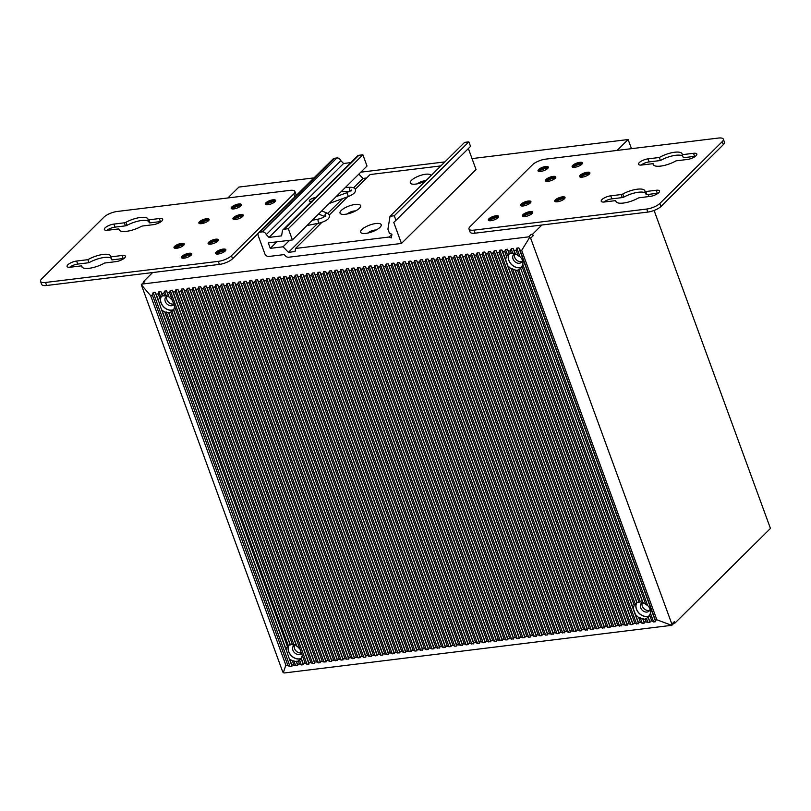 <?xml version="1.0" encoding="UTF-8"?>
<svg xmlns="http://www.w3.org/2000/svg" width="811" height="811" viewBox="0 0 811 811"><rect width="100%" height="100%" fill="white"/><g stroke="black" fill="none" stroke-linecap="round" stroke-linejoin="round"><path stroke-width="1.22" d="M284.6 672.937L283.303 672.755L282.623 671.599L141.307 284.742L142.28 284.043L528.681 236.853L529.725 237.309L530.658 238.201L671.863 624.064L671.711 625.322L284.6 672.937M141.661 284.316L144.155 281.843A1.713 1.318 45.3 0 1 144.804 281.549L143.375 281.721L143.618 282.37M531.205 234.359A1.713 1.318 45.3 0 1 533.182 235.707L532.624 234.186L531.205 234.359L528.681 236.853M673.911 623.213L674.945 623.081L674.387 621.571A1.713 1.318 45.3 0 1 674.174 622.96L671.63 625.474M174.345 303.79A5.474 4.217 45.3 0 1 173.24 304.095A5.474 4.217 45.3 0 1 167.989 301.672A5.474 4.217 45.3 0 1 166.924 296.309M301.986 652.591A5.474 4.217 45.3 0 1 300.881 652.896A5.474 4.217 45.3 0 1 295.63 650.473A5.474 4.217 45.3 0 1 294.565 645.11M522.102 261.324A5.474 4.217 45.3 0 1 520.997 261.629A5.474 4.217 45.3 0 1 515.755 259.206A5.474 4.217 45.3 0 1 514.691 253.843M649.743 610.125A5.474 4.217 45.3 0 1 648.638 610.43A5.474 4.217 45.3 0 1 643.397 608.007A5.474 4.217 45.3 0 1 642.332 602.644M674.945 623.081L770.45 528.427L654.092 210.454M283.303 672.755L285.847 665.121L289.973 666.348L291.98 666.105L291.798 664.908L297.667 665.405L297.485 664.219L299.492 663.966L301.337 664.959L303.355 664.716L303.162 663.52L305.169 663.276L307.024 664.26L309.032 664.016L308.849 662.83L310.856 662.587L312.701 663.57L314.719 663.327L314.526 662.131L316.533 661.888L318.388 662.881L320.396 662.628L320.213 661.441L326.083 661.938L325.89 660.742L327.897 660.499L329.753 661.492L331.76 661.239L331.577 660.053L337.447 660.549L337.254 659.353L339.262 659.11L341.117 660.103L343.124 659.86L342.941 658.664L348.811 659.161L348.618 657.974L350.636 657.721L352.481 658.714L354.488 658.471L354.306 657.275L360.175 657.772L359.983 656.586L362 656.332L363.845 657.326L365.852 657.082L365.67 655.886L367.677 655.643L369.532 656.636L371.539 656.383L371.357 655.197L377.216 655.693L377.034 654.497L379.041 654.254L380.896 655.247L382.904 654.994L382.721 653.808L388.591 654.305L388.398 653.108L390.405 652.865L392.26 653.859L394.268 653.615L394.085 652.419L399.955 652.916L399.762 651.73L401.769 651.476L403.625 652.47L405.632 652.226L405.449 651.03L411.319 651.527L411.126 650.341L413.134 650.087L414.989 651.081L416.996 650.838L416.813 649.641L422.683 650.138L422.49 648.952L424.498 648.709L426.353 649.692L428.36 649.449L428.178 648.253L430.185 648.009L432.04 649.003L434.047 648.749L433.855 647.563L439.724 648.06L439.542 646.864L441.549 646.62L443.404 647.614L445.411 647.36L445.219 646.174L451.088 646.671L450.906 645.475L452.913 645.232L454.768 646.225L456.775 645.982L456.593 644.786L462.452 645.282L462.27 644.096L464.277 643.843L466.132 644.836L468.14 644.593L467.957 643.397L473.827 643.893L473.634 642.707L475.641 642.454L477.497 643.447L479.504 643.204L479.321 642.008L481.328 641.765L483.174 642.758L485.191 642.505L484.998 641.319L490.868 641.815L490.685 640.619L492.693 640.376L494.548 641.369L496.555 641.116L496.362 639.93L502.232 640.426L502.05 639.23L504.057 638.987L505.912 639.98L507.919 639.737L507.727 638.541L513.596 639.038L513.414 637.851L515.421 637.598L517.276 638.592L519.283 638.348L519.091 637.152L524.96 637.649L524.778 636.463L526.785 636.209L528.64 637.203L530.647 636.959L530.455 635.763L532.472 635.52L534.317 636.503L536.324 636.26L536.142 635.074L538.149 634.831L540.004 635.814L542.012 635.571L541.829 634.374L543.836 634.131L545.681 635.125L547.689 634.871L547.506 633.685L553.376 634.182L553.193 632.985L555.2 632.742L557.045 633.736L559.063 633.482L558.87 632.296L564.74 632.793L564.557 631.597L566.565 631.353L568.41 632.347L570.427 632.104L570.234 630.907L576.104 631.404L575.922 630.218L577.929 629.965L579.784 630.958L581.791 630.715L581.599 629.518L587.468 630.015L587.286 628.829L589.293 628.576L591.148 629.569L593.155 629.326L592.963 628.13L594.98 627.886L596.825 628.88L598.832 628.626L598.65 627.44L604.519 627.937L604.327 626.741L606.344 626.497L608.189 627.491L610.196 627.238L610.014 626.051L615.884 626.548L615.691 625.352L621.561 625.859L621.378 624.663L627.248 625.159L627.065 623.973L629.072 623.72L630.917 624.713L632.935 624.47L632.742 623.274L638.612 623.771L638.429 622.584L640.437 622.331L642.282 623.324L644.299 623.081L644.106 621.885L649.976 622.382L649.793 621.196L651.801 620.952L653.646 621.936L655.663 621.692L655.44 620.314L656.88 619.807L671.711 625.322L671.001 625.757M529.725 237.309L521.686 250.376L519.942 250.041L518.858 247.862L516.85 248.105L516.12 250.204L514.113 250.447L513.17 248.551L511.163 248.805L510.443 250.893L508.436 251.136L507.493 249.251L505.486 249.494L504.756 251.592L502.749 251.836L501.806 249.94L499.799 250.183L499.079 252.282L497.072 252.525L496.129 250.64L494.122 250.883L493.392 252.971L491.385 253.225L490.442 251.329L488.435 251.572L487.715 253.671L485.708 253.914L484.765 252.028L482.758 252.272L482.028 254.36L480.021 254.613L479.078 252.718L477.071 252.961L476.351 255.059L474.344 255.303L473.401 253.407L471.394 253.661L470.664 255.749L468.657 255.992L467.714 254.107L465.707 254.35L464.987 256.448L462.969 256.692L462.037 254.796L460.019 255.049L459.3 257.138L457.292 257.381L456.35 255.495L454.342 255.739L453.623 257.837L451.605 258.08L450.673 256.185L448.655 256.428L447.936 258.527L445.928 258.77L444.986 256.884L442.978 257.128L442.259 259.226L440.241 259.469L439.298 257.574L437.291 257.817L436.571 259.915L434.564 260.159L433.621 258.273L431.614 258.516L430.884 260.605L428.877 260.858L427.934 258.962L425.927 259.206L425.207 261.304L423.2 261.547L422.257 259.662L420.25 259.905L419.52 261.994L417.513 262.247L416.57 260.351L414.563 260.595L413.843 262.693L411.836 262.936L410.893 261.041L408.886 261.294L408.156 263.382L406.149 263.626L405.206 261.74L403.199 261.983L402.479 264.082L400.472 264.325L399.529 262.429L397.522 262.683L396.792 264.771L394.785 265.015L393.842 263.129L391.835 263.372L391.115 265.471L389.108 265.714L388.165 263.818L386.148 264.062L385.428 266.16L383.421 266.403L382.478 264.518L380.471 264.761L379.751 266.849L377.733 267.103L376.801 265.207L374.783 265.45L374.064 267.549L372.056 267.792L371.114 265.907L369.106 266.15L368.387 268.238L366.369 268.492L365.437 266.596L363.419 266.839L362.699 268.938L360.692 269.181L359.749 267.285L357.742 267.539L357.012 269.627L355.005 269.87L354.062 267.985L352.055 268.228L351.335 270.327L349.328 270.57L348.385 268.674L346.378 268.928L345.648 271.016L343.641 271.259L342.698 269.374L340.691 269.617L339.971 271.715L337.964 271.959L337.021 270.063L335.014 270.306L334.284 272.405L332.277 272.648L331.334 270.762L329.327 271.006L328.607 273.094L326.6 273.348L325.657 271.452L323.65 271.695L322.92 273.794L320.913 274.037L319.97 272.151L317.963 272.395L317.243 274.483L315.236 274.736L314.293 272.841L312.286 273.084L311.556 275.182L309.549 275.426L308.606 273.54L306.599 273.783L305.879 275.872L303.872 276.115L302.929 274.23L300.911 274.473L300.192 276.571L298.184 276.815L297.242 274.919L295.234 275.172L294.515 277.261L292.497 277.504L291.565 275.618L289.547 275.862L288.828 277.96L286.82 278.203L285.877 276.308L283.87 276.561L283.151 278.649L281.133 278.893L280.2 277.007L278.183 277.25L277.463 279.349L275.456 279.592L274.513 277.697L272.506 277.94L271.776 280.038L269.769 280.282L268.826 278.396L266.819 278.639L266.099 280.728L264.092 280.981L263.149 279.085L261.142 279.329L260.412 281.427L258.405 281.67L257.462 279.785L255.455 280.028L254.735 282.116L252.728 282.37L251.785 280.474L249.778 280.718L249.048 282.816L247.041 283.059L246.098 281.164L244.091 281.417L243.371 283.505L241.364 283.749L240.421 281.863L238.414 282.106L237.684 284.205L235.677 284.448L234.734 282.552L232.727 282.806L232.007 284.894L230 285.137L229.057 283.252L227.05 283.495L226.32 285.594L224.312 285.837L223.37 283.941L221.362 284.185L220.643 286.283L218.625 286.526L217.693 284.641L215.675 284.884L214.956 286.972L212.948 287.226L212.006 285.33L209.998 285.573L209.279 287.672L207.261 287.915L206.329 286.03L204.311 286.273L203.591 288.361L201.584 288.615L200.641 286.719L198.634 286.962L197.914 289.061L195.897 289.304L194.964 287.418L192.947 287.662L192.227 289.75L190.22 289.993L189.277 288.108L187.27 288.351L186.54 290.45L184.533 290.693L183.59 288.797L181.583 289.051L180.863 291.139L178.856 291.382L177.913 289.497L175.906 289.74L175.176 291.838L173.169 292.082L172.226 290.186L170.219 290.439L169.499 292.528L167.492 292.771L166.549 290.885L164.542 291.129L163.812 293.227L161.805 293.47L160.862 291.575L158.855 291.818L158.135 293.917L156.128 294.16L155.185 292.274L153.178 292.518L152.336 294.94L150.653 295.691L141.307 284.742L144.804 281.549M143.375 281.721L152.62 272.557M177.193 248.207L179.495 245.926M202.051 223.572L204.352 221.291M227.901 197.955L238.89 187.067L313.989 177.893M631.475 148.666L628.13 139.533L472.032 158.591M444.894 161.906L360.814 172.175M649.003 196.546L648.222 194.417M532.624 234.186L541.87 225.022M617.151 150.42L628.13 139.533M512.582 268.907L511.042 268.755L507.899 265.907L505.628 259.702L506.51 256.367L509.166 253.813L512.724 253.073L514.975 253.488L520.033 256.803C522.345 258.902 523.277 261.446 522.821 264.437L520.733 268.522L517.509 270.215L515.441 270.296L512.582 268.907L635.185 603.911L636.807 602.614L640.366 601.874L642.616 602.279L647.675 605.604C649.986 607.703 650.919 610.247 650.463 613.238L648.374 617.323L644.563 619.239L638.683 617.556L635.54 614.708L633.269 608.503L634.151 605.168L635.652 603.425M649.793 621.196L648.171 617.455L649.976 622.382M303.355 664.716L301.297 659.09L296.796 661.705L292.396 660.793L289.679 659.13L288.797 657.397L285.877 648.739L288.3 645.556L290.074 644.644L293.856 644.492L296.248 645.303L300.019 649.195L302.29 655.4L301.145 659.272M296.248 645.303L173.655 310.299L169.154 312.904L164.755 312.002L162.038 310.329L161.156 308.606L158.236 299.938L160.659 296.755L162.433 295.853L166.214 295.701L168.607 296.502L172.378 300.405L174.649 306.609L173.503 310.471M158.135 293.917L159.696 297.647M173.858 309.65A9.418 7.248 45.3 0 1 171.871 310.207A9.418 7.248 45.3 0 1 162.595 305.706A9.418 7.248 45.3 0 1 161.348 296.228M301.499 658.441A9.418 7.248 45.3 0 1 299.512 659.008A9.418 7.248 45.3 0 1 290.237 654.507A9.418 7.248 45.3 0 1 288.99 645.029M164.755 312.002L287.337 646.438M161.632 296.056A9.276 7.137 -134.7 0 0 161.125 302.797A9.276 7.137 -134.7 0 0 171.831 310.086A9.276 7.137 -134.7 0 0 173.919 309.467M174.487 303.446A5.474 4.217 45.3 0 1 173.666 304.764A5.474 4.217 45.3 0 1 171.587 305.727A5.474 4.217 45.3 0 1 165.9 302.696A5.474 4.217 45.3 0 1 165.951 296.978A5.474 4.217 45.3 0 1 168.029 296.005A5.474 4.217 45.3 0 1 168.08 296.005M289.274 644.857A9.276 7.137 -134.7 0 0 288.767 651.588A9.276 7.137 -134.7 0 0 299.472 658.877A9.276 7.137 -134.7 0 0 301.56 658.258M302.128 652.237A5.474 4.217 45.3 0 1 301.307 653.554A5.474 4.217 45.3 0 1 299.229 654.528A5.474 4.217 45.3 0 1 293.541 651.497A5.474 4.217 45.3 0 1 293.592 645.779A5.474 4.217 45.3 0 1 295.67 644.806A5.474 4.217 45.3 0 1 295.721 644.796M505.486 249.494L507.544 255.12L508.01 254.624M643.174 603.11L520.733 268.522L642.616 602.279M521.605 267.184A9.418 7.248 45.3 0 1 519.638 267.742A9.418 7.248 45.3 0 1 510.383 263.281A9.418 7.248 45.3 0 1 509.075 253.823M649.246 615.985A9.418 7.248 45.3 0 1 647.279 616.542A9.418 7.248 45.3 0 1 638.024 612.072A9.418 7.248 45.3 0 1 636.716 602.624M509.237 253.833A9.276 7.137 -134.7 0 0 508.882 260.331A9.276 7.137 -134.7 0 0 519.587 267.62A9.276 7.137 -134.7 0 0 521.726 266.981M522.436 260.088A5.474 4.217 45.3 0 1 521.432 262.298A5.474 4.217 45.3 0 1 519.354 263.261A5.474 4.217 45.3 0 1 513.667 260.23A5.474 4.217 45.3 0 1 513.718 254.512A5.474 4.217 45.3 0 1 515.117 253.681M636.878 602.634A9.276 7.137 -134.7 0 0 636.523 609.122A9.276 7.137 -134.7 0 0 647.229 616.411A9.276 7.137 -134.7 0 0 649.368 615.772M650.077 608.889A5.474 4.217 45.3 0 1 649.074 611.088A5.474 4.217 45.3 0 1 646.996 612.062A5.474 4.217 45.3 0 1 641.308 609.02A5.474 4.217 45.3 0 1 641.359 603.303A5.474 4.217 45.3 0 1 642.758 602.482M473.989 230.142A10.269 3.366 159.9 0 1 469.001 229.047A10.269 3.366 159.9 0 1 470.127 226.563L532.432 164.815A10.269 3.366 159.9 0 1 545.61 159.149L718.364 138.063A10.269 3.366 159.9 0 1 723.341 139.147A10.269 3.366 159.9 0 1 722.226 141.641L659.921 203.379A10.269 3.366 159.9 0 1 646.732 209.045L473.989 230.142L475.104 233.173L647.847 212.076A10.269 3.366 -20.1 0 0 661.026 206.42L723.331 144.672A10.269 3.366 -20.1 0 0 724.456 142.189L723.341 139.147M530.333 202.943A5.474 1.794 -20.1 0 0 530.931 201.615A5.474 1.794 -20.1 0 0 526.765 201.321A5.474 1.794 -20.1 0 0 521.24 204.048A5.474 1.794 -20.1 0 0 520.642 205.376A5.474 1.794 -20.1 0 0 524.798 205.67A5.474 1.794 -20.1 0 0 530.333 202.943M555.19 178.298A5.474 1.794 -20.1 0 0 555.788 176.97A5.474 1.794 -20.1 0 0 551.622 176.676A5.474 1.794 -20.1 0 0 546.097 179.413A5.474 1.794 -20.1 0 0 545.499 180.741A5.474 1.794 -20.1 0 0 549.665 181.035A5.474 1.794 -20.1 0 0 555.19 178.298M532.107 213.526A5.474 1.794 -20.1 0 0 532.705 212.198A5.474 1.794 -20.1 0 0 528.539 211.904A5.474 1.794 -20.1 0 0 523.014 214.631A5.474 1.794 -20.1 0 0 522.416 215.959A5.474 1.794 -20.1 0 0 526.582 216.253A5.474 1.794 -20.1 0 0 532.107 213.526M581.822 164.248A5.474 1.794 -20.1 0 0 582.42 162.92A5.474 1.794 -20.1 0 0 578.263 162.626A5.474 1.794 -20.1 0 0 572.728 165.363A5.474 1.794 -20.1 0 0 572.13 166.691A5.474 1.794 -20.1 0 0 576.297 166.985A5.474 1.794 -20.1 0 0 581.822 164.248M498.015 217.683A5.474 1.794 -20.1 0 0 498.613 216.355A5.474 1.794 -20.1 0 0 494.446 216.061A5.474 1.794 -20.1 0 0 488.921 218.798A5.474 1.794 -20.1 0 0 488.323 220.126A5.474 1.794 -20.1 0 0 492.48 220.42A5.474 1.794 -20.1 0 0 498.015 217.683M547.729 168.414A5.474 1.794 -20.1 0 0 548.327 167.086A5.474 1.794 -20.1 0 0 544.161 166.792A5.474 1.794 -20.1 0 0 538.636 169.519A5.474 1.794 -20.1 0 0 538.038 170.847A5.474 1.794 -20.1 0 0 542.204 171.141A5.474 1.794 -20.1 0 0 547.729 168.414M564.426 198.776A5.474 1.794 -20.1 0 0 565.024 197.448A5.474 1.794 -20.1 0 0 560.857 197.154A5.474 1.794 -20.1 0 0 555.332 199.881A5.474 1.794 -20.1 0 0 554.734 201.209A5.474 1.794 -20.1 0 0 558.901 201.503A5.474 1.794 -20.1 0 0 564.426 198.776M589.283 174.142A5.474 1.794 -20.1 0 0 589.881 172.814A5.474 1.794 -20.1 0 0 585.714 172.52A5.474 1.794 -20.1 0 0 580.189 175.247A5.474 1.794 -20.1 0 0 579.591 176.575A5.474 1.794 -20.1 0 0 583.758 176.869A5.474 1.794 -20.1 0 0 589.283 174.142M653.108 163.65L641.825 165.018A6.843 2.24 -20.1 0 1 638.5 164.298A6.843 2.24 -20.1 0 1 639.25 162.636A6.843 2.24 -20.1 0 1 648.04 158.865L659.323 157.486A15.409 5.038 -20.1 0 1 682.132 153.867A15.409 5.038 -20.1 0 1 682.223 154.688L693.506 153.309A6.843 2.24 -20.1 0 1 696.821 154.039A6.843 2.24 -20.1 0 1 696.081 155.702A6.843 2.24 -20.1 0 1 687.282 159.473L676.009 160.852A15.409 5.038 -20.1 0 1 653.2 164.461A15.409 5.038 -20.1 0 1 653.108 163.65L653.656 165.14M614.961 200.702A1.713 0.558 159.9 0 1 615.792 200.885A1.713 0.558 159.9 0 1 615.813 200.935A15.409 5.038 -20.1 0 0 615.904 201.412A15.409 5.038 -20.1 0 0 637.953 198.239A1.713 0.558 159.9 0 1 639.575 197.702L649.996 196.424A6.843 2.24 -20.1 0 0 658.785 192.653A6.843 2.24 -20.1 0 0 659.536 190.99A6.843 2.24 -20.1 0 0 656.211 190.271L645.789 191.538A1.713 0.558 159.9 0 1 644.958 191.355A1.713 0.558 159.9 0 1 644.948 191.305A15.409 5.038 -20.1 0 0 644.846 190.828A15.409 5.038 -20.1 0 0 622.797 194.011A1.713 0.558 159.9 0 1 621.185 194.549L610.754 195.816A6.843 2.24 -20.1 0 0 601.965 199.587A6.843 2.24 -20.1 0 0 601.215 201.25A6.843 2.24 -20.1 0 0 604.54 201.98L614.961 200.702M469.001 229.047L470.116 232.088A10.269 3.366 -20.1 0 0 475.104 233.173M641.045 165.089A6.843 2.24 159.9 0 1 649.155 161.896L660.428 160.527A15.409 5.038 159.9 0 1 682.791 156.229M682.223 154.688L683.338 157.729L694.611 156.351A6.843 2.24 159.9 0 1 695.402 156.28M603.749 202.04A6.843 2.24 159.9 0 1 611.869 198.857L622.29 197.58A1.713 0.558 -20.1 0 0 623.912 197.053A15.409 5.038 159.9 0 1 645.708 193.413M644.978 191.406L646.053 194.346A1.713 0.558 -20.1 0 0 646.063 194.397A1.713 0.558 -20.1 0 0 646.894 194.579L657.326 193.302A6.843 2.24 159.9 0 1 658.106 193.241M521.291 205.882A9.245 3.021 159.9 0 1 530.759 202.415M523.065 216.466A9.245 3.021 159.9 0 1 532.533 212.999M555.383 201.726A9.245 3.021 159.9 0 1 564.851 198.259M488.972 220.633A9.245 3.021 159.9 0 1 498.441 217.166M546.148 181.248A9.245 3.021 159.9 0 1 555.616 177.781M580.24 177.082A9.245 3.021 159.9 0 1 589.719 173.615M572.779 167.198A9.245 3.021 159.9 0 1 582.257 163.731M538.686 171.354A9.245 3.021 159.9 0 1 548.165 167.887M660.428 160.527L659.323 157.486M521.128 205.822A5.474 1.794 159.9 0 1 521.645 205.163A5.474 1.794 159.9 0 1 521.706 205.102A5.474 1.794 159.9 0 1 528.671 202.142A5.474 1.794 159.9 0 1 529.938 202.091A5.474 1.794 159.9 0 1 530.84 202.274M522.902 216.405A5.474 1.794 159.9 0 1 523.419 215.746A5.474 1.794 159.9 0 1 523.48 215.685A5.474 1.794 159.9 0 1 530.455 212.725A5.474 1.794 159.9 0 1 531.712 212.675A5.474 1.794 159.9 0 1 532.624 212.857M555.221 201.665A5.474 1.794 159.9 0 1 555.738 200.996A5.474 1.794 159.9 0 1 555.799 200.935A5.474 1.794 159.9 0 1 562.773 197.975A5.474 1.794 159.9 0 1 564.03 197.925A5.474 1.794 159.9 0 1 564.943 198.107M488.81 220.572A5.474 1.794 159.9 0 1 489.327 219.903A5.474 1.794 159.9 0 1 489.388 219.842A5.474 1.794 159.9 0 1 496.362 216.882A5.474 1.794 159.9 0 1 497.619 216.831A5.474 1.794 159.9 0 1 498.522 217.013M545.985 181.188A5.474 1.794 159.9 0 1 546.502 180.518A5.474 1.794 159.9 0 1 546.563 180.458A5.474 1.794 159.9 0 1 553.538 177.497A5.474 1.794 159.9 0 1 554.795 177.447A5.474 1.794 159.9 0 1 555.707 177.629M580.078 177.021A5.474 1.794 159.9 0 1 580.595 176.362A5.474 1.794 159.9 0 1 580.656 176.301A5.474 1.794 159.9 0 1 587.63 173.341A5.474 1.794 159.9 0 1 588.887 173.29A5.474 1.794 159.9 0 1 589.8 173.473M572.627 167.137A5.474 1.794 159.9 0 1 573.134 166.468A5.474 1.794 159.9 0 1 573.195 166.407A5.474 1.794 159.9 0 1 580.169 163.447A5.474 1.794 159.9 0 1 581.426 163.396A5.474 1.794 159.9 0 1 582.339 163.579M538.524 171.303A5.474 1.794 159.9 0 1 539.041 170.634A5.474 1.794 159.9 0 1 539.102 170.574A5.474 1.794 159.9 0 1 546.077 167.613A5.474 1.794 159.9 0 1 547.334 167.563A5.474 1.794 159.9 0 1 548.246 167.745M289.902 190.382A10.269 3.366 159.9 0 1 294.89 191.467A10.269 3.366 159.9 0 1 293.764 193.961L231.47 255.708A10.269 3.366 159.9 0 1 218.281 261.365L45.538 282.461A10.269 3.366 159.9 0 1 40.55 281.366A10.269 3.366 159.9 0 1 41.675 278.883L103.97 217.135A10.269 3.366 159.9 0 1 117.159 211.478L289.902 190.382M233.568 217.581A5.474 1.794 -20.1 0 0 232.97 218.909A5.474 1.794 -20.1 0 0 237.126 219.203A5.474 1.794 -20.1 0 0 242.651 216.466A5.474 1.794 -20.1 0 0 243.259 215.138A5.474 1.794 -20.1 0 0 239.093 214.844A5.474 1.794 -20.1 0 0 233.568 217.581M208.701 242.215A5.474 1.794 -20.1 0 0 208.103 243.543A5.474 1.794 -20.1 0 0 212.269 243.837A5.474 1.794 -20.1 0 0 217.794 241.1A5.474 1.794 -20.1 0 0 218.392 239.772A5.474 1.794 -20.1 0 0 214.236 239.478A5.474 1.794 -20.1 0 0 208.701 242.215M231.784 206.998A5.474 1.794 -20.1 0 0 231.186 208.326A5.474 1.794 -20.1 0 0 235.352 208.62A5.474 1.794 -20.1 0 0 240.877 205.882A5.474 1.794 -20.1 0 0 241.475 204.554A5.474 1.794 -20.1 0 0 237.319 204.26A5.474 1.794 -20.1 0 0 231.784 206.998M182.069 256.266A5.474 1.794 -20.1 0 0 181.471 257.594A5.474 1.794 -20.1 0 0 185.638 257.888A5.474 1.794 -20.1 0 0 191.163 255.161A5.474 1.794 -20.1 0 0 191.761 253.833A5.474 1.794 -20.1 0 0 187.594 253.539A5.474 1.794 -20.1 0 0 182.069 256.266M265.886 202.831A5.474 1.794 -20.1 0 0 265.288 204.159A5.474 1.794 -20.1 0 0 269.445 204.453A5.474 1.794 -20.1 0 0 274.97 201.716A5.474 1.794 -20.1 0 0 275.568 200.388A5.474 1.794 -20.1 0 0 271.411 200.094A5.474 1.794 -20.1 0 0 265.886 202.831M216.162 252.099A5.474 1.794 -20.1 0 0 215.564 253.427A5.474 1.794 -20.1 0 0 219.73 253.721A5.474 1.794 -20.1 0 0 225.255 250.994A5.474 1.794 -20.1 0 0 225.853 249.666A5.474 1.794 -20.1 0 0 221.687 249.372A5.474 1.794 -20.1 0 0 216.162 252.099M199.465 221.738A5.474 1.794 -20.1 0 0 198.867 223.066A5.474 1.794 -20.1 0 0 203.034 223.36A5.474 1.794 -20.1 0 0 208.559 220.633A5.474 1.794 -20.1 0 0 209.157 219.305A5.474 1.794 -20.1 0 0 205.001 219.011A5.474 1.794 -20.1 0 0 199.465 221.738M174.608 246.382A5.474 1.794 -20.1 0 0 174.01 247.71A5.474 1.794 -20.1 0 0 178.177 248.004A5.474 1.794 -20.1 0 0 183.702 245.267A5.474 1.794 -20.1 0 0 184.3 243.939A5.474 1.794 -20.1 0 0 180.143 243.645A5.474 1.794 -20.1 0 0 174.608 246.382M110.793 256.874L122.066 255.495A6.843 2.24 -20.1 0 1 125.391 256.225A6.843 2.24 -20.1 0 1 124.641 257.878A6.843 2.24 -20.1 0 1 115.851 261.649L104.578 263.028A15.409 5.038 -20.1 0 1 81.759 266.647A15.409 5.038 -20.1 0 1 81.668 265.826L70.395 267.204A6.843 2.24 -20.1 0 1 67.07 266.474A6.843 2.24 -20.1 0 1 67.82 264.822A6.843 2.24 -20.1 0 1 76.609 261.041L87.882 259.672A15.409 5.038 -20.1 0 1 110.701 256.053A15.409 5.038 -20.1 0 1 110.793 256.874L111.898 259.905L123.181 258.537A6.843 2.24 159.9 0 1 123.961 258.466M148.93 219.811A1.713 0.558 159.9 0 1 148.099 219.629A1.713 0.558 159.9 0 1 148.089 219.578A15.409 5.038 -20.1 0 0 147.987 219.102A15.409 5.038 -20.1 0 0 125.938 222.285A1.713 0.558 159.9 0 1 124.326 222.812L113.895 224.089A6.843 2.24 -20.1 0 0 105.106 227.861A6.843 2.24 -20.1 0 0 104.355 229.523A6.843 2.24 -20.1 0 0 107.681 230.253L118.112 228.976A1.713 0.558 159.9 0 1 118.943 229.158A1.713 0.558 159.9 0 1 118.953 229.209A15.409 5.038 -20.1 0 0 119.045 229.685A15.409 5.038 -20.1 0 0 141.094 226.502A1.713 0.558 159.9 0 1 142.716 225.975L153.137 224.698A6.843 2.24 -20.1 0 0 161.926 220.927A6.843 2.24 -20.1 0 0 162.676 219.264A6.843 2.24 -20.1 0 0 159.351 218.534L148.93 219.811L150.035 222.853L160.466 221.575A6.843 2.24 159.9 0 1 161.257 221.504M295.67 196.039A10.269 3.366 -20.1 0 0 296.005 194.508L294.89 191.467M40.55 281.366L41.665 284.408A10.269 3.366 -20.1 0 0 46.643 285.492L219.396 264.406A10.269 3.366 -20.1 0 0 232.575 258.739L258.202 233.345M69.604 267.275A6.843 2.24 159.9 0 1 77.714 264.082L88.997 262.703A15.409 5.038 159.9 0 1 111.35 258.415M148.119 219.68L149.194 222.619A1.713 0.558 -20.1 0 0 149.214 222.67A1.713 0.558 -20.1 0 0 150.035 222.853M106.89 230.314A6.843 2.24 159.9 0 1 115.01 227.131L125.431 225.853A1.713 0.558 -20.1 0 0 127.053 225.316A15.409 5.038 159.9 0 1 148.849 221.687M233.619 219.416A9.245 3.021 159.9 0 1 243.087 215.949M231.834 208.832A9.245 3.021 159.9 0 1 241.313 205.365M199.516 223.572A9.245 3.021 159.9 0 1 208.995 220.105M265.937 204.666A9.245 3.021 159.9 0 1 275.405 201.199M208.751 244.05A9.245 3.021 159.9 0 1 218.23 240.583M174.659 248.217A9.245 3.021 159.9 0 1 184.138 244.75M182.12 258.101A9.245 3.021 159.9 0 1 191.589 254.634M216.213 253.944A9.245 3.021 159.9 0 1 225.691 250.477M81.668 265.826L82.215 267.326M88.997 262.703L87.882 259.672M233.456 219.355A5.474 1.794 159.9 0 1 233.974 218.686A5.474 1.794 159.9 0 1 234.034 218.625A5.474 1.794 159.9 0 1 240.999 215.665A5.474 1.794 159.9 0 1 242.266 215.614A5.474 1.794 159.9 0 1 243.168 215.797M231.682 208.772A5.474 1.794 159.9 0 1 232.189 208.103A5.474 1.794 159.9 0 1 232.25 208.042A5.474 1.794 159.9 0 1 239.225 205.082A5.474 1.794 159.9 0 1 240.482 205.031A5.474 1.794 159.9 0 1 241.394 205.213M199.364 223.522A5.474 1.794 159.9 0 1 199.871 222.853A5.474 1.794 159.9 0 1 199.932 222.792A5.474 1.794 159.9 0 1 206.906 219.832A5.474 1.794 159.9 0 1 208.163 219.781A5.474 1.794 159.9 0 1 209.076 219.963M265.775 204.605A5.474 1.794 159.9 0 1 266.292 203.936A5.474 1.794 159.9 0 1 266.353 203.885A5.474 1.794 159.9 0 1 273.317 200.915A5.474 1.794 159.9 0 1 274.584 200.864A5.474 1.794 159.9 0 1 275.487 201.047M208.599 243.989A5.474 1.794 159.9 0 1 209.106 243.32A5.474 1.794 159.9 0 1 209.167 243.27A5.474 1.794 159.9 0 1 216.142 240.299A5.474 1.794 159.9 0 1 217.409 240.249A5.474 1.794 159.9 0 1 218.311 240.431M174.507 248.156A5.474 1.794 159.9 0 1 175.014 247.487A5.474 1.794 159.9 0 1 175.075 247.426A5.474 1.794 159.9 0 1 182.049 244.466A5.474 1.794 159.9 0 1 183.306 244.415A5.474 1.794 159.9 0 1 184.219 244.598M181.958 258.04A5.474 1.794 159.9 0 1 182.475 257.381A5.474 1.794 159.9 0 1 182.536 257.32A5.474 1.794 159.9 0 1 189.51 254.36A5.474 1.794 159.9 0 1 190.767 254.309A5.474 1.794 159.9 0 1 191.68 254.492M216.05 253.884A5.474 1.794 159.9 0 1 216.567 253.214A5.474 1.794 159.9 0 1 216.628 253.154A5.474 1.794 159.9 0 1 223.603 250.194A5.474 1.794 159.9 0 1 224.86 250.143A5.474 1.794 159.9 0 1 225.772 250.325M401.455 243.452L288.594 257.229A3.426 2.636 45.3 0 1 285.584 256.012L284.205 254.593L268.796 256.479A3.426 2.636 45.3 0 1 264.842 253.782L258.172 235.555A3.426 2.636 45.3 0 1 258.608 232.777A3.426 2.636 45.3 0 1 259.905 232.169L262.308 231.875A3.426 2.636 45.3 0 1 266.261 234.572L269.009 237.41L281.579 235.869L282.37 231.013A3.426 2.636 45.3 0 1 282.978 229.797A3.426 2.636 45.3 0 1 284.276 229.199L288.31 228.702L292.426 239.944L268.279 242.894L270.276 248.359L283.069 246.797L288.442 252.343L295.042 251.542L295.539 248.45L389.158 237.015L391.328 237.897L391.926 234.247L389.412 233.233L387.922 229.178L390.03 216.284L394.288 215.756L395.961 220.318L393.761 222.417L401.455 243.452L476.037 169.54L468.363 148.565M395.961 220.318L470.542 146.406L468.87 141.854L464.612 142.371L390.03 216.284M440.87 165.9L370.12 174.537L355.238 189.287M366.633 177.994L363.024 178.43L358.837 174.122M292.426 239.944L367.008 166.032L362.892 154.789L358.847 155.286A3.426 2.636 -134.7 0 0 357.55 155.894L282.978 229.797M350.757 162.616L343.59 163.498L340.833 160.659A3.426 2.636 -134.7 0 0 336.879 157.963L334.477 158.257A3.426 2.636 -134.7 0 0 333.179 158.865L258.608 232.777M468.87 141.854L394.288 215.756M391.916 234.288L389.158 237.015M347.666 196.789L329.337 214.956M321.785 222.447L295.539 248.45M355.279 204.433A10.959 3.589 -20.1 0 0 342.82 209.157A10.959 3.589 -20.1 0 0 341.441 214.175A10.959 3.589 -20.1 0 0 345.334 214.286A10.959 3.589 -20.1 0 0 360.185 207.322A10.959 3.589 -20.1 0 0 355.279 204.433M365.933 233.375A10.959 3.589 -20.1 0 0 380.785 226.411A10.959 3.589 -20.1 0 0 375.878 223.522A10.959 3.589 -20.1 0 0 363.419 228.236A10.959 3.589 -20.1 0 0 362.041 233.264A10.959 3.589 -20.1 0 0 365.933 233.375M430.976 175.703A10.959 3.589 -20.1 0 0 425.593 174.243A10.959 3.589 -20.1 0 0 413.134 178.967A10.959 3.589 -20.1 0 0 411.755 183.996A10.959 3.589 -20.1 0 0 415.648 184.097A10.959 3.589 -20.1 0 0 425.897 180.741A5.474 1.794 -20.1 0 0 424.599 180.792A5.474 1.794 -20.1 0 0 417.604 183.773M363.024 178.43L353.647 187.726M342.668 198.604L327.745 213.394M317.618 223.43L288.442 252.343M289.639 240.279L283.069 246.797M276.855 241.84L270.276 248.359M362.892 154.789L288.31 228.702M343.59 163.498L269.009 237.41M340.833 160.659L266.261 234.572M306.974 225.529A2.058 0.831 78.8 0 0 307.075 225.529L319.362 223.086A2.058 0.831 -101.2 0 1 318.338 221.94A2.058 0.831 -101.2 0 1 318.561 219.051C321.795 218.271 324.116 217.155 325.525 215.706L325.535 216.507M355.573 210.931A5.474 1.794 -20.1 0 0 354.285 210.972A5.474 1.794 -20.1 0 0 347.29 213.962M376.172 230.01A5.474 1.794 -20.1 0 0 374.885 230.06A5.474 1.794 -20.1 0 0 367.89 233.041M671.863 624.064L674.387 621.571M285.847 665.121L150.653 295.691M533.182 235.707L530.658 238.201M521.686 250.376L656.88 619.807M655.44 620.314L519.942 250.041M518.858 247.862L655.663 621.692M653.646 621.936L650.463 613.238M647.675 605.604L522.821 264.437M520.033 256.803L516.85 248.105M649.682 615.164L651.801 620.952M647.969 622.625L646.408 618.357M645.15 619.006L646.114 621.642M644.106 621.885L643.082 619.097M642.626 618.509L644.299 623.081M642.282 623.324L640.224 617.698M638.683 617.556L640.437 622.331M638.429 622.584L635.54 614.708M501.806 249.94L638.612 623.771M505.628 259.702L502.749 251.836M633.269 608.503L507.899 265.907M636.605 624.014L499.799 250.183M499.079 252.282L634.749 623.03M632.742 623.274L497.072 252.525M496.129 250.64L632.935 624.47M630.917 624.713L494.122 250.883M493.392 252.971L629.072 623.72M627.065 623.973L491.385 253.225M490.442 251.329L627.248 625.159M625.24 625.403L488.435 251.572M487.715 253.671L623.385 624.419M621.378 624.663L485.708 253.914M484.765 252.028L621.561 625.859M619.553 626.102L482.758 252.272M482.028 254.36L617.708 625.109M615.691 625.352L480.021 254.613M479.078 252.718L615.884 626.548M613.876 626.791L477.071 252.961M476.351 255.059L612.021 625.808M610.014 626.051L474.344 255.303M473.401 253.407L610.196 627.238M608.189 627.491L471.394 253.661M470.664 255.749L606.344 626.497M604.327 626.741L468.657 255.992M467.714 254.107L604.519 627.937M602.512 628.18L465.707 254.35M464.987 256.448L600.657 627.197M598.65 627.44L462.969 256.692M462.037 254.796L598.832 628.626M596.825 628.88L460.019 255.049M459.3 257.138L594.98 627.886M592.963 628.13L457.292 257.381M456.35 255.495L593.155 629.326M591.148 629.569L454.342 255.739M453.623 257.837L589.293 628.576M587.286 628.829L451.605 258.08M450.673 256.185L587.468 630.015M585.461 630.259L448.655 256.428M447.936 258.527L583.606 629.275M581.599 629.518L445.928 258.77M444.986 256.884L581.791 630.715M579.784 630.958L442.978 257.128M442.259 259.226L577.929 629.965M575.922 630.218L440.241 259.469M439.298 257.574L576.104 631.404M574.097 631.647L437.291 257.817M436.571 259.915L572.242 630.664M570.234 630.907L434.564 260.159M433.621 258.273L570.427 632.104M568.41 632.347L431.614 258.516M430.884 260.605L566.565 631.353M564.557 631.597L428.877 260.858M427.934 258.962L564.74 632.793M562.733 633.036L425.927 259.206M425.207 261.304L560.877 632.053M558.87 632.296L423.2 261.547M422.257 259.662L559.063 633.482M557.045 633.736L420.25 259.905M419.52 261.994L555.2 632.742M553.193 632.985L417.513 262.247M416.57 260.351L553.376 634.182M551.368 634.425L414.563 260.595M413.843 262.693L549.513 633.442M547.506 633.685L411.836 262.936M410.893 261.041L547.689 634.871M545.681 635.125L408.886 261.294M408.156 263.382L543.836 634.131M541.829 634.374L406.149 263.626M405.206 261.74L542.012 635.571M540.004 635.814L403.199 261.983M402.479 264.082L538.149 634.831M536.142 635.074L400.472 264.325M399.529 262.429L536.324 636.26M534.317 636.503L397.522 262.683M396.792 264.771L532.472 635.52M530.455 635.763L394.785 265.015M393.842 263.129L530.647 636.959M528.64 637.203L391.835 263.372M391.115 265.471L526.785 636.209M524.778 636.463L389.108 265.714M388.165 263.818L524.96 637.649M522.953 637.892L386.148 264.062M385.428 266.16L521.108 636.909M519.091 637.152L383.421 266.403M382.478 264.518L519.283 638.348M517.276 638.592L380.471 264.761M379.751 266.849L515.421 637.598M513.414 637.851L377.733 267.103M376.801 265.207L513.596 639.038M511.589 639.281L374.783 265.45M374.064 267.549L509.734 638.298M507.727 638.541L372.056 267.792M371.114 265.907L507.919 639.737M505.912 639.98L369.106 266.15M368.387 268.238L504.057 638.987M502.05 639.23L366.369 268.492M365.437 266.596L502.232 640.426M500.225 640.67L363.419 266.839M362.699 268.938L498.37 639.686M496.362 639.93L360.692 269.181M359.749 267.285L496.555 641.116M494.548 641.369L357.742 267.539M357.012 269.627L492.693 640.376M490.685 640.619L355.005 269.87M354.062 267.985L490.868 641.815M488.861 642.059L352.055 268.228M351.335 270.327L487.005 641.075M484.998 641.319L349.328 270.57M348.385 268.674L485.191 642.505M483.174 642.758L346.378 268.928M345.648 271.016L481.328 641.765M479.321 642.008L343.641 271.259M342.698 269.374L479.504 643.204M477.497 643.447L340.691 269.617M339.971 271.715L475.641 642.454M473.634 642.707L337.964 271.959M337.021 270.063L473.827 643.893M471.809 644.137L335.014 270.306M334.284 272.405L469.964 643.153M467.957 643.397L332.277 272.648M331.334 270.762L468.14 644.593M466.132 644.836L329.327 271.006M328.607 273.094L464.277 643.843M462.27 644.096L326.6 273.348M325.657 271.452L462.452 645.282M460.445 645.526L323.65 271.695M322.92 273.794L458.6 644.542M456.593 644.786L320.913 274.037M319.97 272.151L456.775 645.982M454.768 646.225L317.963 272.395M317.243 274.483L452.913 645.232M450.906 645.475L315.236 274.736M314.293 272.841L451.088 646.671M449.081 646.914L312.286 273.084M311.556 275.182L447.236 645.931M445.219 646.174L309.549 275.426M308.606 273.54L445.411 647.36M443.404 647.614L306.599 273.783M305.879 275.872L441.549 646.62M439.542 646.864L303.872 276.115M302.929 274.23L439.724 648.06M437.717 648.303L300.911 274.473M300.192 276.571L435.872 647.32M433.855 647.563L298.184 276.815M297.242 274.919L434.047 648.749M432.04 649.003L295.234 275.172M294.515 277.261L430.185 648.009M428.178 648.253L292.497 277.504M291.565 275.618L428.36 649.449M426.353 649.692L289.547 275.862M288.828 277.96L424.498 648.709M422.49 648.952L286.82 278.203M285.877 276.308L422.683 650.138M420.676 650.381L283.87 276.561M283.151 278.649L418.821 649.398M416.813 649.641L281.133 278.893M280.2 277.007L416.996 650.838M414.989 651.081L278.183 277.25M277.463 279.349L413.134 650.087M411.126 650.341L275.456 279.592M274.513 277.697L411.319 651.527M409.312 651.77L272.506 277.94M271.776 280.038L407.457 650.787M405.449 651.03L269.769 280.282M268.826 278.396L405.632 652.226M403.625 652.47L266.819 278.639M266.099 280.728L401.769 651.476M399.762 651.73L264.092 280.981M263.149 279.085L399.955 652.916M397.937 653.159L261.142 279.329M260.412 281.427L396.092 652.176M394.085 652.419L258.405 281.67M257.462 279.785L394.268 653.615M392.26 653.859L255.455 280.028M254.735 282.116L390.405 652.865M388.398 653.108L252.728 282.37M251.785 280.474L388.591 654.305M386.573 654.548L249.778 280.718M249.048 282.816L384.728 653.565M382.721 653.808L247.041 283.059M246.098 281.164L382.904 654.994M380.896 655.247L244.091 281.417M243.371 283.505L379.041 654.254M377.034 654.497L241.364 283.749M240.421 281.863L377.216 655.693M375.209 655.937L238.414 282.106M237.684 284.205L373.364 654.953M371.357 655.197L235.677 284.448M234.734 282.552L371.539 656.383M369.532 656.636L232.727 282.806M232.007 284.894L367.677 655.643M365.67 655.886L230 285.137M229.057 283.252L365.852 657.082M363.845 657.326L227.05 283.495M226.32 285.594L362 656.332M359.983 656.586L224.312 285.837M223.37 283.941L360.175 657.772M358.168 658.015L221.362 284.185M220.643 286.283L356.313 657.032M354.306 657.275L218.625 286.526M217.693 284.641L354.488 658.471M352.481 658.714L215.675 284.884M214.956 286.972L350.636 657.721M348.618 657.974L212.948 287.226M212.006 285.33L348.811 659.161M346.804 659.404L209.998 285.573M209.279 287.672L344.949 658.42M342.941 658.664L207.261 287.915M206.329 286.03L343.124 659.86M341.117 660.103L204.311 286.273M203.591 288.361L339.262 659.11M337.254 659.353L201.584 288.615M200.641 286.719L337.447 660.549M335.44 660.793L198.634 286.962M197.914 289.061L333.585 659.809M331.577 660.053L195.897 289.304M194.964 287.418L331.76 661.239M329.753 661.492L192.947 287.662M192.227 289.75L327.897 660.499M325.89 660.742L190.22 289.993M189.277 288.108L326.083 661.938M324.065 662.182L187.27 288.351M186.54 290.45L322.22 661.198M320.213 661.441L184.533 290.693M183.59 288.797L320.396 662.628M318.388 662.881L181.583 289.051M180.863 291.139L316.533 661.888M314.526 662.131L178.856 291.382M177.913 289.497L314.719 663.327M312.701 663.57L175.906 289.74M175.176 291.838L310.856 662.587M308.849 662.83L173.169 292.082M172.226 290.186L309.032 664.016M307.024 664.26L170.219 290.439M302.29 655.4L305.169 663.276M174.649 306.609L300.019 649.195M169.499 292.528L172.378 300.405M303.162 663.52L301.408 658.735M301.337 664.959L299.664 660.387M298.468 661.178L299.492 663.966M297.485 664.219L296.522 661.583M296.106 661.137L297.667 665.405M295.66 665.649L293.856 660.722M292.396 660.793L293.805 664.665M291.798 664.908L289.679 659.13M288.797 657.397L291.98 666.105M289.973 666.348L153.178 292.518M155.185 292.274L158.368 300.972M161.156 308.606L286.009 649.773M152.336 294.94L287.834 665.202M158.236 299.938L156.128 294.16M160.659 296.755L158.855 291.818M160.862 291.575L162.433 295.853M162.768 296.096L161.805 293.47M163.812 293.227L164.836 296.015M166.214 295.701L164.542 291.129M166.549 290.885L168.607 296.502M169.235 297.556L167.492 292.771M296.877 646.357L173.767 309.944M170.827 312.387L292.477 644.806M290.409 644.897L168.881 312.782M168.465 312.336L290.074 644.644M285.877 648.739L162.038 310.329M288.3 645.556L166.214 311.921M293.856 644.492L172.023 311.596M504.756 251.592L506.51 256.367M507.493 249.251L509.166 253.813M509.45 253.934L508.436 251.136M510.443 250.893L511.406 253.529M512.724 253.073L511.163 248.805M513.17 248.551L514.975 253.488M515.532 254.319L514.113 250.447M516.12 250.204L518.239 255.982M522.041 266.373L645.88 604.773M637.091 602.725L515.441 270.296M517.509 270.215L639.048 602.32M640.366 601.874L518.766 269.566M514.985 269.718L636.807 602.614M511.042 268.755L634.151 605.168M647.847 212.076L646.732 209.045M659.921 203.379L661.026 206.42M723.331 144.672L722.226 141.641M648.04 158.865L649.155 161.896M694.611 156.351L693.506 153.309M615.813 200.935L616.137 201.848M610.754 195.816L611.869 198.857M622.29 197.58L621.185 194.549M622.797 194.011L623.912 197.053M645.789 191.538L646.894 194.579M657.326 193.302L656.211 190.271M294.839 196.87L293.764 193.961M45.538 282.461L46.643 285.492M219.396 264.406L218.281 261.365M231.47 255.708L232.575 258.739M123.181 258.537L122.066 255.495M76.609 261.041L77.714 264.082M160.466 221.575L159.351 218.534M118.953 229.209L119.278 230.121M113.895 224.089L115.01 227.131M125.431 225.853L124.326 222.812M125.938 222.285L127.053 225.316M358.847 155.286L284.276 229.199M315.57 197.499A4.623 1.51 -20.1 0 0 309.792 200.023A4.623 1.51 -20.1 0 0 309.508 200.347A4.623 1.51 -20.1 0 0 311.383 201.655M262.308 231.875L336.879 157.963M334.477 158.257L259.905 232.169M325.11 216.152A2.058 1.835 -67.4 0 1 327.634 213.344L321.744 210.89M329.215 203.49L348.355 196.546L346.946 192.683L336.17 196.597M350.261 191.061A2.058 1.389 -91.7 0 1 349.764 190.281A2.058 1.389 -91.7 0 1 350.92 187.28L345.405 187.442M616.157 201.868L615.792 200.885M646.063 194.397L644.958 191.355M149.214 222.67L148.099 219.629M119.298 230.142L118.943 229.158M311.586 201.452L311.86 202.203M324.633 216.537L318.591 214.023M327.634 213.344L329.398 215.097C330.107 218.331 326.762 220.997 319.362 223.086M312.235 220.308L318.561 219.051M350.92 187.28C353.991 187.625 355.451 188.334 355.299 189.429C356.211 191.872 353.89 194.245 348.355 196.546M351.437 190.838L351.427 190.038L346.946 192.683M349.663 191.426L341.127 191.68"/></g></svg>
